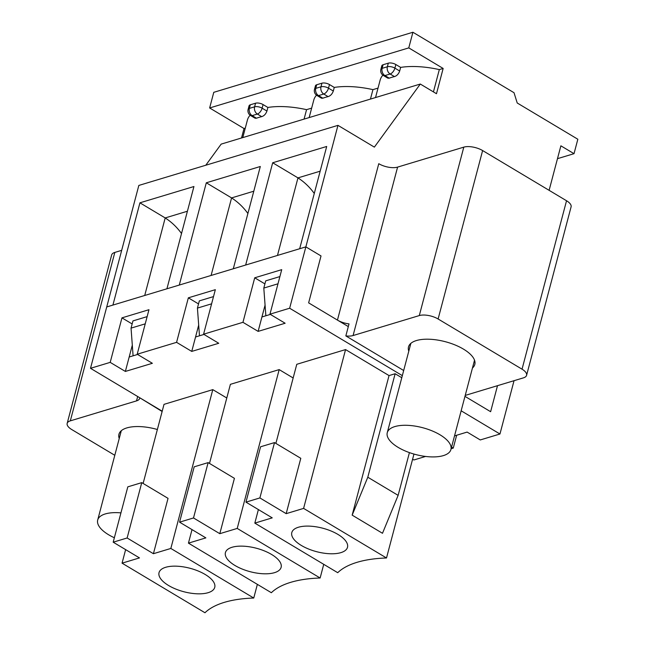 <?xml version="1.0" encoding="UTF-8"?>
<svg xmlns="http://www.w3.org/2000/svg" width="645" height="645" viewBox="0 0 645 645"><rect width="100%" height="100%" fill="white"/><g stroke="black" fill="none" stroke-linecap="round" stroke-linejoin="round"><path stroke-width="0.97" d="M120.938 512.88A32.927 13.859 -165.2 0 0 97.693 520.047A32.927 13.859 -165.2 0 0 108.618 534.761A32.927 13.859 -165.2 0 0 114.359 537.753M439.995 434.794A32.927 13.859 -165.2 0 0 407.374 425.321A32.927 13.859 -165.2 0 0 387.258 432.69A32.927 13.859 -165.2 0 0 398.183 447.404A32.927 13.859 -165.2 0 0 430.804 456.878A32.927 13.859 -165.2 0 0 450.928 449.509A32.927 13.859 -165.2 0 0 439.995 434.794M114.802 455.297L71.716 429.53A13.722 5.773 14.8 0 1 67.169 423.394A13.722 5.773 14.8 0 1 70.321 420.854L136.522 400.884L137.675 396.522M139.812 397.796L162.129 411.494M139.731 398.094A13.722 5.773 14.8 0 1 139.683 398.336A13.722 5.773 14.8 0 1 136.522 400.884M119.228 438.535A34.298 14.44 14.8 0 1 118.938 434.27A34.298 14.44 14.8 0 1 157.372 429.506M121.671 250.349L114.826 252.421A13.722 5.773 -165.2 0 0 111.666 254.96L67.169 423.394M397.594 167.111L353.089 335.545L419.298 315.574A13.722 5.773 14.8 0 1 438.116 318.993L482.621 150.559A13.722 5.773 -165.2 0 0 463.795 147.141L397.594 167.111A13.722 5.773 -165.2 0 1 378.768 163.693L337.448 320.097A13.722 5.773 -165.2 0 0 349.018 323.887L345.841 335.916L403.681 370.512M265.071 305.101L261.935 316.953L270.36 314.413L261.935 316.953L258.121 331.385L285.13 323.242L269.965 314.171L289.645 308.229L402.335 375.624M198.684 325.128L195.556 336.98L203.981 334.433L195.556 336.98L191.742 351.412L218.744 343.269L203.578 334.199L242.955 322.315L258.121 331.385M132.306 345.156L129.177 356.999L137.603 354.46L129.177 356.999L125.364 371.439L152.365 363.296L137.2 354.226L176.577 342.342L191.742 351.412M490.627 411.704L464.964 396.361L490.627 411.704L497.505 385.678L490.627 411.704M337.448 320.097L308.632 302.868L321.025 255.944L305.859 246.874L337.964 125.356L374.366 147.124L420.306 84.043L436.48 93.718L443.155 68.451L408.777 47.891L412.913 32.25L514.025 92.719L517.217 102.99L577.831 139.239L574.018 153.679L560.876 145.818L549.113 190.323M438.116 318.993L522.039 369.182A13.722 5.773 14.8 0 1 526.586 375.317A13.722 5.773 14.8 0 1 523.434 377.857L465.214 395.417M353.089 335.545A13.722 5.773 14.8 0 1 345.841 335.916M408.793 351.178A34.298 14.44 14.8 0 1 408.503 346.913A34.298 14.44 14.8 0 1 429.457 339.238A34.298 14.44 14.8 0 1 463.441 349.106A34.298 14.44 14.8 0 1 474.817 364.441A34.298 14.44 14.8 0 1 472.463 367.997M526.586 375.317L571.091 206.876A13.722 5.773 -165.2 0 0 566.536 200.748L482.621 150.559M187.405 211.238L165.201 217.937L139.925 202.82L112.907 305.085L106.723 306.947L138.828 185.438L337.964 125.356M205.787 165.233L221.162 144.117L420.306 84.043M241.52 137.974L244.02 128.524L209.641 107.965L213.769 92.324L412.913 32.25M279.898 276.576L265.716 280.849L263.805 288.073L265.861 315.768M263.805 288.073L277.987 283.792M399.69 71.006C398.626 73.949 396.893 75.812 394.466 76.594A60.114 25.308 -165.2 0 0 389.241 78.174L387.879 78.174L383.364 75.473A5.491 2.814 -59.1 0 0 384.904 75.578L390.136 74.006A5.491 2.814 -59.1 0 0 394.893 68.136L399.69 71.006L400.642 67.403L395.845 64.532A5.491 2.314 -165.2 0 0 388.314 63.162L383.09 64.742A5.491 2.314 -165.2 0 0 381.824 65.758L380.873 69.362A5.491 5.491 0 0 0 383.364 75.473M382.888 75.159A60.114 25.308 -165.2 0 0 380.163 80.036L375.535 97.548M433.432 91.896L439.326 69.604A60.114 25.308 -165.2 0 0 400.642 67.403M443.155 68.451L439.326 69.604M320.162 171.183L297.966 177.883C304.303 181.971 309.745 187.163 314.276 193.468M277.471 255.436L297.966 177.883L272.682 162.766L245.664 265.031L233.297 268.763L260.314 166.499L206.303 182.793L179.286 285.058L166.918 288.791L193.935 186.526L139.925 202.82M348.3 326.588L308.632 302.868L321.025 255.944L305.859 246.874L299.675 248.736L326.692 146.471L272.682 162.766M213.511 296.603L199.337 300.876L197.426 308.1L199.474 335.795M197.426 308.1L211.608 303.819M333.312 91.034C332.248 93.977 330.506 95.839 328.087 96.621A60.114 25.308 -165.2 0 0 322.863 98.201L321.5 98.201L316.985 95.5A5.491 2.814 -59.1 0 0 318.525 95.605A5.491 4.104 -106.8 0 1 315.752 88.373L320.984 86.801A5.491 4.104 73.2 0 0 323.75 94.025A5.491 2.814 -59.1 0 0 328.507 88.163L333.312 91.034L334.263 87.43L329.466 84.551A5.491 2.314 -165.2 0 0 321.936 83.189L316.711 84.761A5.491 2.314 -165.2 0 0 315.445 85.785L314.494 89.389A5.491 5.491 0 0 0 316.985 95.5M316.51 95.186A60.114 25.308 -165.2 0 0 313.784 100.064L309.157 117.575M370.448 99.08L372.947 89.631A60.114 25.308 -165.2 0 0 334.263 87.43M378.034 88.099L372.947 89.631M253.783 191.21L231.579 197.91C237.924 201.998 243.358 207.19 247.898 213.495M211.092 275.463L231.579 197.91L206.303 182.793M147.133 316.631L132.959 320.904L131.048 328.12L133.096 355.822M131.048 328.12L145.23 323.846M266.933 111.061C265.869 114.004 264.127 115.866 261.709 116.648A60.114 25.308 -165.2 0 0 256.484 118.22L255.122 118.228L250.599 115.528A5.491 2.814 -59.1 0 0 252.147 115.632A5.491 4.104 -106.8 0 1 249.373 108.4L254.598 106.82A5.491 4.104 73.2 0 0 257.371 114.052A5.491 2.814 -59.1 0 0 262.128 108.191L266.933 111.061L267.885 107.449L263.079 104.579A5.491 2.314 -165.2 0 0 255.557 103.216L250.325 104.788A5.491 2.314 -165.2 0 0 249.067 105.804L248.115 109.416A5.491 5.491 0 0 0 250.599 115.528M245.269 128.145L244.02 128.524M250.131 115.213A60.114 25.308 -165.2 0 0 247.398 120.091L242.778 137.595M304.069 119.107L306.56 109.658A60.114 25.308 -165.2 0 0 267.885 107.449M311.656 108.126L306.56 109.658M144.714 295.491L165.201 217.937C171.546 222.017 176.98 227.217 181.519 233.522M408.777 47.891L209.641 107.965M574.018 153.679L557.482 158.67M143.117 483.46L164.015 404.351L212.802 389.636L226.782 397.997M451.565 447.082L453.258 448.09L451.129 448.735M461.151 410.8L499.956 434.004L480.267 439.946L467.125 432.085L454.523 435.883M289.645 308.229L305.859 246.874L106.723 306.947L90.51 368.311L110.198 362.369L125.364 371.439M90.51 368.311L162.209 411.188M425.571 456.45L413.888 459.974L412.606 459.208M209.496 463.432L230.394 384.331L279.18 369.609L293.161 377.978M401.779 377.72L395.135 373.745L389.04 375.584L352.162 515.145L367.795 477.219L398.126 495.36L382.493 533.286L352.162 515.145M275.875 443.405L296.773 364.304L345.559 349.582L389.04 375.584M395.135 373.745L367.795 477.219M398.126 495.36L409.422 452.613M259.887 497.932L245.955 502.141L260.572 446.791L274.512 442.591L259.887 497.932L286.178 513.654L303.601 508.397L345.559 349.582M303.601 508.397L386.508 557.981L413.961 454.064M141.755 482.637L127.13 537.986L113.189 542.187L127.815 486.846L141.755 482.637L168.039 498.359L153.413 553.708L170.836 548.452L253.751 598.036A110.988 46.73 -165.2 0 0 204.965 612.75L122.058 563.166L125.63 549.629M499.956 434.004L514.041 380.695M269.965 314.171L281.72 269.658L254.719 277.802L242.955 322.315M137.2 354.226L148.963 309.705L121.953 317.856L110.198 362.369M203.578 334.199L215.341 289.678L188.34 297.829L176.577 342.342M386.508 557.981A110.988 46.73 -165.2 0 0 337.722 572.696L254.815 523.111L272.238 517.862L245.955 502.141M337.948 534.423A28.807 12.134 14.8 0 1 347.663 546.315A28.807 12.134 14.8 0 1 316.55 551.668A28.807 12.134 14.8 0 1 292.145 531.649A28.807 12.134 14.8 0 1 337.948 534.423M456.66 435.238L453.258 448.09M205.183 574.477A28.807 12.134 14.8 0 1 214.906 586.37A28.807 12.134 14.8 0 1 183.793 591.723A28.807 12.134 14.8 0 1 159.38 571.704A28.807 12.134 14.8 0 1 205.183 574.477M271.561 554.45A28.807 12.134 14.8 0 1 281.284 566.342A28.807 12.134 14.8 0 1 250.171 571.696A28.807 12.134 14.8 0 1 225.766 551.677A28.807 12.134 14.8 0 1 271.561 554.45M208.133 462.61L193.508 517.959L179.568 522.16L194.193 466.819L208.133 462.61L234.417 478.332L219.8 533.681L237.223 528.424L320.13 578.009A110.988 46.73 -165.2 0 0 271.343 592.723L188.437 543.138L205.86 537.882L179.568 522.16M170.836 548.452L212.802 389.636M122.058 563.166L139.481 557.909L113.189 542.187M253.751 598.036L257.363 584.362M127.13 537.986L153.413 553.708M121.953 317.856L132.152 323.951M254.719 277.802L264.91 283.897M188.34 297.829L198.531 303.924M193.508 517.959L219.8 533.681M320.13 578.009L323.742 564.335M237.223 528.424L279.18 369.609M188.437 543.138L192.017 529.601M254.815 523.111L258.395 509.574M274.512 442.591L300.796 458.313L286.178 513.654M114.826 252.421L70.321 420.854M522.039 369.182L566.536 200.748M419.298 315.574L463.795 147.141M389.241 78.174L384.904 75.578A5.491 4.104 -106.8 0 1 382.13 68.346L387.363 66.774A5.491 4.104 73.2 0 0 390.136 74.006L394.466 76.594M388.314 63.162L387.363 66.774A5.491 2.314 -165.2 0 1 394.893 68.136L395.845 64.532M380.873 69.362A5.491 2.314 -165.2 0 1 382.13 68.346L383.09 64.742M322.863 98.201L318.525 95.605L323.75 94.025L328.087 96.621M329.466 84.551L328.507 88.163A5.491 2.314 -165.2 0 0 320.984 86.801L321.936 83.189M316.711 84.761L315.752 88.373A5.491 2.314 -165.2 0 0 314.494 89.389M256.484 118.22L252.147 115.632L257.371 114.052L261.709 116.648M263.079 104.579L262.128 108.191A5.491 2.314 -165.2 0 0 254.598 106.82L255.557 103.216M250.325 104.788L249.373 108.4A5.491 2.314 -165.2 0 0 248.115 109.416M97.693 520.047L121.292 430.715M450.928 449.509L474.526 360.176M387.258 432.69L410.857 343.358"/></g></svg>
